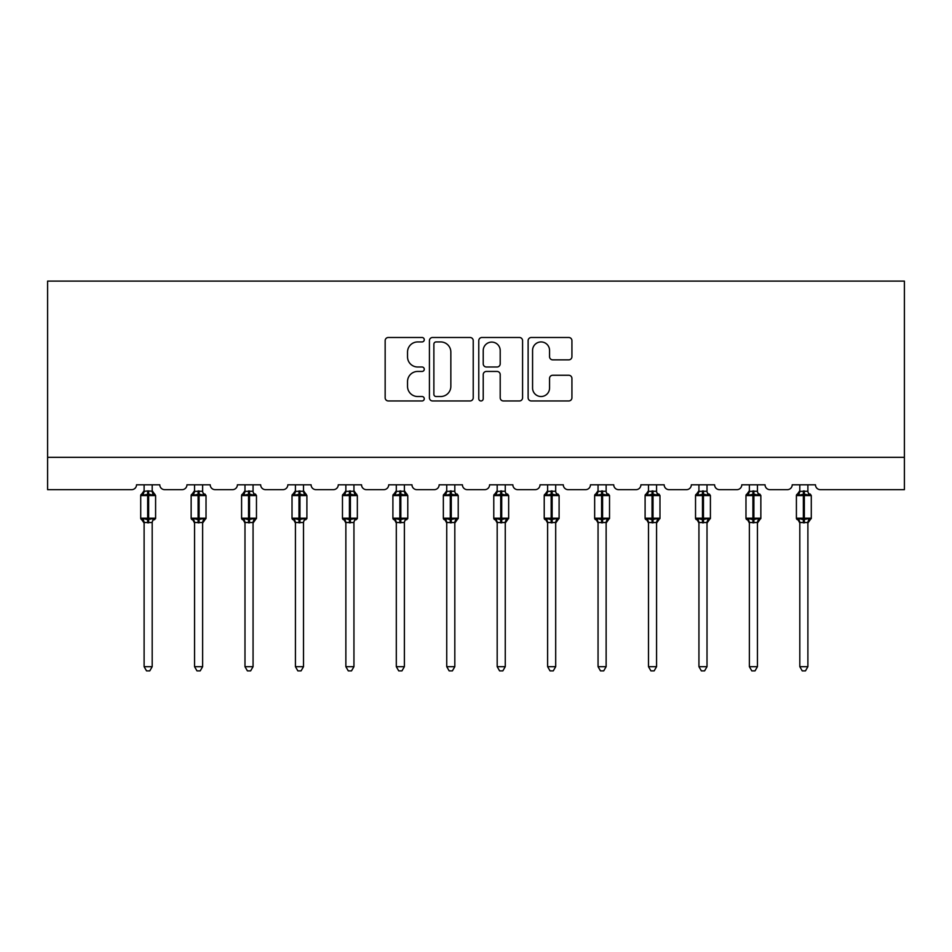 <?xml version="1.0" encoding="UTF-8"?>
<svg xmlns="http://www.w3.org/2000/svg" width="952" height="952" viewBox="0 0 952 952"><rect width="100%" height="100%" fill="white"/><g stroke="black" fill="none" stroke-linecap="round" stroke-linejoin="round"><path stroke-width="1.43" d="M424.271 339.709A2.225 2.225 0 0 0 422.045 337.484L388.333 337.484A3.177 3.177 0 0 0 385.155 340.661L385.155 397.781A3.177 3.177 0 0 0 388.333 400.959L422.045 400.959A2.225 2.225 0 0 0 424.271 398.733A2.225 2.225 0 0 0 422.045 396.52L417.69 396.52A10.151 10.151 0 0 1 407.527 386.357L407.527 381.597A10.151 10.151 0 0 1 417.69 371.447L422.045 371.447A2.225 2.225 0 0 0 424.271 369.221A2.225 2.225 0 0 0 422.045 366.996L417.69 366.996A10.151 10.151 0 0 1 407.527 356.845L407.527 352.085A10.151 10.151 0 0 1 417.69 341.935L422.045 341.935A2.225 2.225 0 0 0 424.271 339.709M568.749 359.856A3.177 3.177 0 0 0 571.926 356.691L571.926 340.661A3.177 3.177 0 0 0 568.749 337.484L531.299 337.484A3.177 3.177 0 0 0 528.122 340.661L528.122 397.781A3.177 3.177 0 0 0 531.299 400.959L568.749 400.959A3.177 3.177 0 0 0 571.926 397.781L571.926 378.432A3.177 3.177 0 0 0 568.749 375.255L552.719 375.255A3.177 3.177 0 0 0 549.554 378.432L549.554 388.023A8.485 8.485 0 0 1 541.057 396.52A8.485 8.485 0 0 1 532.573 388.023L532.573 350.419A8.485 8.485 0 0 1 541.057 341.935A8.485 8.485 0 0 1 549.554 350.419L549.554 356.691A3.177 3.177 0 0 0 552.719 359.856L568.749 359.856M904.4 457.329L904.4 281.114L47.6 281.114L47.6 489.661L131.662 489.661A4.855 4.855 0 0 0 136.517 484.806L159.793 484.806A4.855 4.855 0 0 0 164.636 489.661L182.106 489.661A4.855 4.855 0 0 0 186.949 484.806L210.225 484.806A4.855 4.855 0 0 0 215.081 489.661L232.538 489.661A4.855 4.855 0 0 0 237.393 484.806L260.67 484.806A4.855 4.855 0 0 0 265.513 489.661L282.982 489.661A4.855 4.855 0 0 0 287.825 484.806L311.102 484.806A4.855 4.855 0 0 0 315.957 489.661L333.414 489.661A4.855 4.855 0 0 0 338.269 484.806L361.546 484.806A4.855 4.855 0 0 0 366.389 489.661L383.858 489.661A4.855 4.855 0 0 0 388.702 484.806L411.978 484.806A4.855 4.855 0 0 0 416.833 489.661L434.29 489.661A4.855 4.855 0 0 0 439.146 484.806L462.422 484.806A4.855 4.855 0 0 0 467.265 489.661L484.735 489.661A4.855 4.855 0 0 0 489.578 484.806L512.854 484.806A4.855 4.855 0 0 0 517.709 489.661L535.167 489.661A4.855 4.855 0 0 0 540.022 484.806L563.298 484.806A4.855 4.855 0 0 0 568.142 489.661L585.611 489.661A4.855 4.855 0 0 0 590.454 484.806L613.731 484.806A4.855 4.855 0 0 0 618.586 489.661L636.043 489.661A4.855 4.855 0 0 0 640.898 484.806L664.175 484.806A4.855 4.855 0 0 0 669.018 489.661L686.487 489.661A4.855 4.855 0 0 0 691.331 484.806L714.607 484.806A4.855 4.855 0 0 0 719.462 489.661L736.919 489.661A4.855 4.855 0 0 0 741.775 484.806L765.051 484.806A4.855 4.855 0 0 0 769.894 489.661L787.363 489.661A4.855 4.855 0 0 0 792.207 484.806L815.483 484.806A4.855 4.855 0 0 0 820.338 489.661L904.4 489.661L904.4 457.329L47.6 457.329M473.227 340.661A3.177 3.177 0 0 0 470.05 337.484L432.601 337.484A3.177 3.177 0 0 0 429.423 340.661L429.423 397.781A3.177 3.177 0 0 0 432.601 400.959L470.05 400.959A3.177 3.177 0 0 0 473.227 397.781L473.227 340.661M481.95 337.484L519.399 337.484A3.177 3.177 0 0 1 522.577 340.661L522.577 397.781A3.177 3.177 0 0 1 519.399 400.959L503.37 400.959A3.177 3.177 0 0 1 500.205 397.781L500.205 374.624A3.177 3.177 0 0 0 497.027 371.447L486.389 371.447A3.177 3.177 0 0 0 483.223 374.624L483.223 398.733A2.225 2.225 0 0 1 480.998 400.959A2.225 2.225 0 0 1 478.773 398.733L478.773 340.661A3.177 3.177 0 0 1 481.95 337.484M436.087 341.935A2.225 2.225 0 0 0 433.874 344.148L433.874 394.295A2.225 2.225 0 0 0 436.087 396.52L440.693 396.52A10.151 10.151 0 0 0 450.843 386.357L450.843 352.085A10.151 10.151 0 0 0 440.693 341.935L436.087 341.935M500.205 350.574A8.485 8.485 0 0 0 491.708 342.089A8.485 8.485 0 0 0 483.223 350.574L483.223 363.831A3.177 3.177 0 0 0 486.389 366.996L497.027 366.996A3.177 3.177 0 0 0 500.205 363.831L500.205 350.574M152.189 484.806L152.189 491.244A3.558 3.391 180 0 0 154.057 494.207L153.367 495.242L148.643 494.112L142.943 495.242L141.777 494.04A1.618 1.618 0 0 0 140.718 495.564L140.718 518.197A1.618 1.618 0 0 0 141.777 519.709L142.943 518.507L147.667 519.649L153.367 518.507L154.057 519.554A3.558 3.391 -0 0 0 152.189 522.529L144.109 522.517A3.558 3.391 -0 0 0 142.241 519.554L142.241 519.554M144.109 484.806L144.109 491.387L147.667 490.911L147.667 518.197L155.593 518.197L155.593 495.564L140.718 495.564L140.718 518.197L147.667 518.197L147.667 522.85M152.189 522.529L152.189 666.674L144.109 666.674L144.109 522.517M147.667 490.911L152.189 491.22M142.943 495.242L144.109 491.387M152.701 493.422L153.367 495.242M142.943 518.507L144.109 522.362M153.367 518.507L152.201 522.362M152.189 666.674L149.773 670.886L146.537 670.886L144.109 666.674M155.593 495.564L154.533 494.04A1.618 1.618 0 0 1 154.998 494.302M154.533 519.709L155.593 518.197A1.618 1.618 0 0 1 155.497 518.721M202.633 484.806L202.633 491.22A3.558 3.391 180 0 0 204.501 494.207L203.799 495.242L199.075 494.112L193.375 495.242L192.221 494.04A1.618 1.618 0 0 0 191.15 495.564L191.15 518.197A1.618 1.618 0 0 0 192.221 519.709L191.15 518.197L206.025 518.197A1.618 1.618 0 0 1 205.941 518.721M202.633 522.529L194.553 522.517A3.558 3.391 -0 0 0 192.685 519.554L193.375 518.507L198.111 519.649L203.799 518.507L204.501 519.554A3.558 3.391 -0 0 0 202.633 522.529L202.633 666.674L200.206 670.886L196.981 670.886L194.553 666.674L194.553 522.517M253.065 484.806L253.065 491.22A3.558 3.391 180 0 0 254.934 494.207L254.243 495.242L249.519 494.112L243.819 495.242L242.653 494.04A1.618 1.618 0 0 0 241.594 495.564L241.594 518.197A1.618 1.618 0 0 0 242.653 519.709L241.594 518.197L256.469 518.197A1.618 1.618 0 0 1 256.374 518.721M253.065 522.529L244.985 522.517A3.558 3.391 -0 0 0 243.117 519.554L243.819 518.507L248.543 519.649L254.243 518.507L254.934 519.554A3.558 3.391 -0 0 0 253.065 522.529L253.065 666.674L250.638 670.886L247.413 670.886L244.985 666.674L244.985 522.517M303.51 484.806L303.51 491.22A3.558 3.391 180 0 0 305.378 494.207L304.676 495.242L299.951 494.112L294.251 495.242L293.097 494.04A1.618 1.618 0 0 0 292.026 495.564L292.026 518.197A1.618 1.618 0 0 0 293.097 519.709L292.026 518.197L306.901 518.197L306.901 495.564L303.51 490.708L305.842 494.04A1.618 1.618 0 0 1 306.306 494.302M305.842 519.709L306.901 518.197A1.618 1.618 0 0 1 306.818 518.721M303.51 522.529L295.429 522.517A3.558 3.391 -0 0 0 293.561 519.554L294.251 518.507L298.988 519.649L304.676 518.507L305.378 519.554A3.558 3.391 -0 0 0 303.51 522.529L303.51 666.674L301.082 670.886L297.857 670.886L295.429 666.674L295.429 522.517M353.942 484.806L353.942 491.22A3.558 3.391 180 0 0 355.81 494.207L355.12 495.242L350.395 494.112L344.695 495.242L343.529 494.04A1.618 1.618 0 0 0 342.47 495.564L342.47 518.197A1.618 1.618 0 0 0 343.529 519.709L342.47 518.197L357.345 518.197L357.345 495.564L353.942 490.708L356.286 494.04A1.618 1.618 0 0 1 356.75 494.302M356.286 519.709L357.345 518.197A1.618 1.618 0 0 1 357.25 518.721M353.942 522.529L345.862 522.517A3.558 3.391 -0 0 0 343.993 519.554L344.695 518.507L349.42 519.649L355.12 518.507L355.81 519.554A3.558 3.391 -0 0 0 353.942 522.529L353.942 666.674L351.514 670.886L348.289 670.886L345.862 666.674L345.862 522.517M194.553 523.053L192.685 519.554M204.966 519.709L202.633 523.053L206.025 518.197L206.025 495.564L191.15 495.564L194.553 490.708M194.553 666.674L202.633 666.674M194.553 484.806L194.541 491.387L202.633 491.244M193.375 495.242L194.541 491.387M203.145 493.422L203.799 495.242M193.375 518.507L194.541 522.362M203.799 518.507L202.633 522.362M244.985 523.053L243.117 519.554M255.41 519.709L253.065 523.053L256.469 518.197L256.469 495.564L241.594 495.564L244.985 490.708M244.985 666.674L253.065 666.674M244.985 484.806L244.985 491.387L253.065 491.244M253.077 522.362L254.243 518.507L254.934 519.554M243.819 495.242L244.985 491.387M253.577 493.422L254.243 495.242M243.819 518.507L244.985 522.362M295.429 523.053L293.561 519.554M295.429 666.674L303.51 666.674M295.429 484.806L295.417 491.387L303.51 491.244M303.51 522.362L304.676 518.507L305.378 519.554M294.251 495.242L295.417 491.387M304.021 493.422L304.676 495.242M294.251 518.507L295.417 522.362M345.862 523.053L343.993 519.554M345.862 666.674L353.942 666.674M345.862 484.806L345.862 491.387L353.942 491.244M344.695 495.242L345.862 491.387M354.453 493.422L355.12 495.242M344.695 518.507L345.862 522.362M355.12 518.507L353.954 522.362M404.386 484.806L404.386 491.22A3.558 3.391 180 0 0 406.254 494.207L405.552 495.242L400.828 494.112L395.128 495.242L393.973 494.04A1.618 1.618 0 0 0 392.902 495.564L392.902 518.197A1.618 1.618 0 0 0 393.973 519.709L392.902 518.197L407.777 518.197L407.777 495.564L404.386 490.708L406.718 494.04A1.618 1.618 0 0 1 407.182 494.302M406.718 519.709L407.777 518.197A1.618 1.618 0 0 1 407.694 518.721M404.386 522.529L396.306 522.517A3.558 3.391 -0 0 0 394.437 519.554L395.128 518.507L399.864 519.649L405.552 518.507L406.254 519.554A3.558 3.391 -0 0 0 404.386 522.529L404.386 666.674L401.958 670.886L398.733 670.886L396.306 666.674L396.306 522.517M396.306 523.053L394.437 519.554M396.306 666.674L404.386 666.674M396.306 484.806L396.294 491.387L404.386 491.244M404.386 522.362L405.552 518.507L406.254 519.554M395.128 495.242L396.294 491.387M404.897 493.422L405.552 495.242M395.128 518.507L396.294 522.362M454.818 484.806L454.818 491.22A3.558 3.391 180 0 0 456.686 494.207L455.996 495.242L451.272 494.112L445.572 495.242L444.405 494.04A1.618 1.618 0 0 0 443.346 495.564L443.346 518.197A1.618 1.618 0 0 0 444.405 519.709L443.346 518.197L458.221 518.197A1.618 1.618 0 0 1 458.126 518.721M454.818 522.529L446.738 522.517A3.558 3.391 -0 0 0 444.87 519.554L445.572 518.507L450.296 519.649L455.996 518.507L456.686 519.554A3.558 3.391 -0 0 0 454.818 522.529L454.818 666.674L452.39 670.886L449.165 670.886L446.738 666.674L446.738 522.517M446.738 523.053L444.87 519.554M457.162 519.709L454.818 523.053L458.221 518.197L458.221 495.564L443.346 495.564L446.738 490.708M446.738 666.674L454.818 666.674M446.738 484.806L446.738 491.387L454.818 491.244M454.83 522.362L455.996 518.507L456.686 519.554M445.572 495.242L446.738 491.387M455.33 493.422L455.996 495.242M445.572 518.507L446.738 522.362M505.262 484.806L505.262 491.22A3.558 3.391 180 0 0 507.13 494.207L506.428 495.242L501.704 494.112L496.004 495.242L494.838 494.04A1.618 1.618 0 0 0 493.779 495.564L493.779 518.197A1.618 1.618 0 0 0 494.838 519.709L493.779 518.197L508.654 518.197A1.618 1.618 0 0 1 508.57 518.721M505.262 522.529L497.182 522.517A3.558 3.391 -0 0 0 495.314 519.554L496.004 518.507L500.728 519.649L506.428 518.507L507.13 519.554A3.558 3.391 -0 0 0 505.262 522.529L505.262 666.674L502.834 670.886L499.61 670.886L497.182 666.674L497.182 522.517M497.182 523.053L495.314 519.554M507.594 519.709L505.262 523.053L508.654 518.197L508.654 495.564L493.779 495.564L497.182 490.708M497.182 666.674L505.262 666.674M497.182 484.806L497.17 491.387L505.262 491.244M496.004 495.242L497.17 491.387M505.774 493.422L506.428 495.242M496.004 518.507L497.17 522.362M506.428 518.507L505.262 522.362M555.694 484.806L555.694 491.22A3.558 3.391 180 0 0 557.563 494.207L556.872 495.242L552.136 494.112L546.448 495.242L545.282 494.04A1.618 1.618 0 0 0 544.223 495.564L544.223 518.197A1.618 1.618 0 0 0 545.282 519.709L544.223 518.197L559.098 518.197A1.618 1.618 0 0 1 559.002 518.721M555.694 522.529L547.614 522.517A3.558 3.391 -0 0 0 545.746 519.554L546.448 518.507L551.172 519.649L556.872 518.507L557.563 519.554A3.558 3.391 -0 0 0 555.694 522.529L555.694 666.674L553.267 670.886L550.042 670.886L547.614 666.674L547.614 522.517M547.614 523.053L545.746 519.554M558.027 519.709L555.694 523.053L559.098 518.197L559.098 495.564L544.223 495.564L547.614 490.708M547.614 666.674L555.694 666.674M547.614 484.806L547.614 491.387L555.694 491.244M546.448 495.242L547.614 491.387M556.206 493.422L556.872 495.242M546.448 518.507L547.614 522.362M556.872 518.507L555.706 522.362M606.138 484.806L606.138 491.22A3.558 3.391 180 0 0 608.007 494.207L607.305 495.242L602.58 494.112L596.88 495.242L595.714 494.04A1.618 1.618 0 0 0 594.655 495.564L594.655 518.197A1.618 1.618 0 0 0 595.714 519.709L594.655 518.197L609.53 518.197A1.618 1.618 0 0 1 609.447 518.721M606.138 522.529L598.058 522.517A3.558 3.391 -0 0 0 596.19 519.554L596.88 518.507L601.605 519.649L607.305 518.507L608.007 519.554A3.558 3.391 -0 0 0 606.138 522.529L606.138 666.674L603.711 670.886L600.486 670.886L598.058 666.674L598.058 522.517M598.058 523.053L596.19 519.554M608.471 519.709L606.138 523.053L609.53 518.197L609.53 495.564L594.655 495.564L598.058 490.708M598.058 666.674L606.138 666.674M598.058 484.806L598.046 491.387L606.138 491.244M596.88 495.242L598.046 491.387M606.65 493.422L607.305 495.242M596.88 518.507L598.046 522.362M607.305 518.507L606.138 522.362M656.571 484.806L656.571 491.22A3.558 3.391 180 0 0 658.439 494.207L657.749 495.242L653.012 494.112L647.324 495.242L646.158 494.04A1.618 1.618 0 0 0 645.099 495.564L645.099 518.197A1.618 1.618 0 0 0 646.158 519.709L645.099 518.197L659.974 518.197A1.618 1.618 0 0 1 659.879 518.721M656.571 522.529L648.49 522.517A3.558 3.391 -0 0 0 646.622 519.554L647.324 518.507L652.049 519.649L657.749 518.507L658.439 519.554A3.558 3.391 -0 0 0 656.571 522.529L656.571 666.674L654.143 670.886L650.918 670.886L648.49 666.674L648.49 522.517M648.49 523.053L646.622 519.554M658.903 519.709L656.571 523.053L659.974 518.197L659.974 495.564L645.099 495.564L648.49 490.708M648.49 666.674L656.571 666.674M648.49 484.806L648.49 491.387L656.571 491.244M647.324 495.242L648.49 491.387M657.082 493.422L657.749 495.242M647.324 518.507L648.49 522.362M657.749 518.507L656.582 522.362M707.015 484.806L707.015 491.22A3.558 3.391 180 0 0 708.883 494.207L708.181 495.242L703.457 494.112L697.756 495.242L696.59 494.04A1.618 1.618 0 0 0 695.531 495.564L695.531 518.197A1.618 1.618 0 0 0 696.59 519.709L695.531 518.197L710.406 518.197A1.618 1.618 0 0 1 710.323 518.721M707.015 522.529L698.935 522.517A3.558 3.391 -0 0 0 697.066 519.554L697.756 518.507L702.481 519.649L708.181 518.507L708.883 519.554A3.558 3.391 -0 0 0 707.015 522.529L707.015 666.674L704.587 670.886L701.362 670.886L698.935 666.674L698.935 522.517M698.935 523.053L697.066 519.554M709.347 519.709L707.015 523.053L710.406 518.197L710.406 495.564L695.531 495.564L698.935 490.708M698.935 666.674L707.015 666.674M698.935 484.806L698.923 491.387L707.015 491.244M697.756 495.242L698.923 491.387M707.526 493.422L708.181 495.242M697.756 518.507L698.923 522.362M708.181 518.507L707.015 522.362M757.447 484.806L757.447 491.22A3.558 3.391 180 0 0 759.315 494.207L758.625 495.242L753.889 494.112L748.201 495.242L747.034 494.04A1.618 1.618 0 0 0 745.975 495.564L745.975 518.197A1.618 1.618 0 0 0 747.034 519.709L745.975 518.197L760.85 518.197A1.618 1.618 0 0 1 760.755 518.721M757.447 522.529L749.367 522.517A3.558 3.391 -0 0 0 747.498 519.554L748.201 518.507L752.925 519.649L758.625 518.507L759.315 519.554A3.558 3.391 -0 0 0 757.447 522.529L757.447 666.674L755.019 670.886L751.794 670.886L749.367 666.674L749.367 522.517M749.367 523.053L747.498 519.554M759.779 519.709L757.447 523.053L760.85 518.197L760.85 495.564L745.975 495.564L749.367 490.708M749.367 666.674L757.447 666.674M749.367 484.806L749.367 491.387L757.447 491.244M748.201 495.242L749.367 491.387M757.959 493.422L758.625 495.242M748.201 518.507L749.367 522.362M758.625 518.507L757.459 522.362M807.891 484.806L807.891 491.22A3.558 3.391 180 0 0 809.759 494.207L809.057 495.242L804.333 494.112L798.633 495.242L797.467 494.04A1.618 1.618 0 0 0 796.407 495.564L796.407 518.197A1.618 1.618 0 0 0 797.467 519.709L796.407 518.197L811.282 518.197A1.618 1.618 0 0 1 811.199 518.721M807.891 522.529L799.811 522.517A3.558 3.391 -0 0 0 797.943 519.554L798.633 518.507L803.357 519.649L809.057 518.507L809.759 519.554A3.558 3.391 -0 0 0 807.891 522.529L807.891 666.674L805.463 670.886L802.227 670.886L799.811 666.674L799.811 522.517M799.811 523.053L797.943 519.554M810.223 519.709L807.891 523.053L811.282 518.197L811.282 495.564L796.407 495.564L799.811 490.708M799.811 666.674L807.891 666.674M799.811 484.806L799.799 491.387L807.891 491.244M798.633 495.242L799.799 491.387M808.403 493.422L809.057 495.242M798.633 518.507L799.799 522.362M809.057 518.507L807.891 522.362M148.643 522.85L148.643 490.911M142.241 494.207A3.558 3.391 180 0 0 144.109 491.22M198.111 490.911L198.111 522.85M199.075 522.85L199.075 490.911M192.685 494.207A3.558 3.391 180 0 0 194.553 491.22M248.543 490.911L248.543 522.85M249.519 522.85L249.519 490.911M243.117 494.207A3.558 3.391 180 0 0 244.985 491.22M298.988 490.911L298.988 495.564L292.026 495.564L295.429 490.708M306.901 495.564L298.988 495.564L298.988 522.85M299.951 522.85L299.951 490.911M293.561 494.207A3.558 3.391 180 0 0 295.429 491.22M349.42 490.911L349.42 495.564L342.47 495.564L345.862 490.708M357.345 495.564L349.42 495.564L349.42 522.85M350.395 522.85L350.395 490.911M343.993 494.207A3.558 3.391 180 0 0 345.862 491.22M399.864 490.911L399.864 495.564L392.902 495.564L396.306 490.708M407.777 495.564L399.864 495.564L399.864 522.85M400.828 522.85L400.828 490.911M394.437 494.207A3.558 3.391 180 0 0 396.306 491.22M450.296 490.911L450.296 522.85M451.272 522.85L451.272 490.911M444.87 494.207A3.558 3.391 180 0 0 446.738 491.22M500.728 490.911L500.728 522.85M501.704 522.85L501.704 490.911M495.314 494.207A3.558 3.391 180 0 0 497.182 491.22M551.172 490.911L551.172 522.85M552.136 522.85L552.136 490.911M545.746 494.207A3.558 3.391 180 0 0 547.614 491.22M601.605 490.911L601.605 522.85M602.58 522.85L602.58 490.911M596.19 494.207A3.558 3.391 180 0 0 598.058 491.22M652.049 490.911L652.049 522.85M653.012 522.85L653.012 490.911M646.622 494.207A3.558 3.391 180 0 0 648.49 491.22M702.481 490.911L702.481 522.85M703.457 522.85L703.457 490.911M697.066 494.207A3.558 3.391 180 0 0 698.935 491.22M752.925 490.911L752.925 522.85M753.889 522.85L753.889 490.911M747.498 494.207A3.558 3.391 180 0 0 749.367 491.22M803.357 490.911L803.357 522.85M804.333 522.85L804.333 490.911M797.943 494.207A3.558 3.391 180 0 0 799.811 491.22M140.718 495.564L144.109 490.708M154.533 494.04L152.189 490.708L154.533 494.04M140.718 518.197L144.109 523.053M204.966 494.04L206.025 495.564M255.41 494.04L256.469 495.564M191.15 518.197L191.15 495.564M241.594 518.197L241.594 495.564M292.026 518.197L292.026 495.564M342.47 518.197L342.47 495.564M392.902 518.197L392.902 495.564M457.162 494.04L458.221 495.564M443.346 518.197L443.346 495.564M507.594 494.04L508.654 495.564M493.779 518.197L493.779 495.564M558.027 494.04L559.098 495.564M544.223 518.197L544.223 495.564M608.471 494.04L609.53 495.564M594.655 518.197L594.655 495.564M658.903 494.04L659.974 495.564M645.099 518.197L645.099 495.564M709.347 494.04L710.406 495.564M695.531 518.197L695.531 495.564M759.779 494.04L760.85 495.564M745.975 518.197L745.975 495.564M810.223 494.04L811.282 495.564M796.407 518.197L796.407 495.564"/></g></svg>
